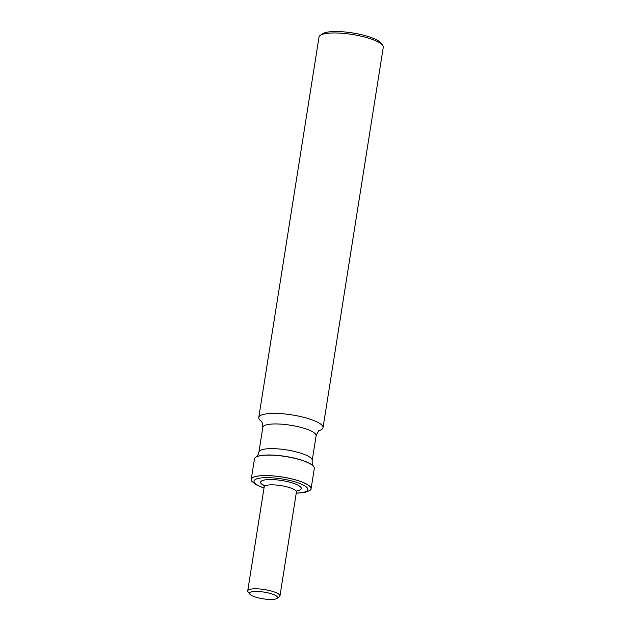 <?xml version="1.0" encoding="UTF-8"?>
<svg xmlns="http://www.w3.org/2000/svg" width="631" height="631" viewBox="0 0 631 631"><rect width="100%" height="100%" fill="white"/><g stroke="black" fill="none" stroke-linecap="round" stroke-linejoin="round"><path stroke-width="0.95" d="M261.281 421.256A32.536 7.769 9 0 1 258.757 417.517A32.536 7.769 9 0 1 302.407 416.988A32.536 7.769 9 0 1 323.025 427.692A32.536 7.769 9 0 1 319.475 430.468M323.025 427.692L383.277 47.254A32.536 7.769 -171 0 0 382.591 45.211A32.536 7.769 -171 0 0 362.667 36.543A32.536 7.769 -171 0 0 320.296 35.344A32.536 7.769 -171 0 0 319.01 37.071L258.757 417.517M263.987 488.142L255.847 484.608L251.887 481.335A30.296 7.233 9 0 1 251.864 481.303A30.296 7.233 9 0 1 251.225 479.402A30.296 7.233 9 0 1 291.869 478.905A30.296 7.233 9 0 1 311.067 488.875A30.296 7.233 9 0 1 309.868 490.492A30.296 7.233 9 0 1 309.853 490.5L309.837 490.508A30.264 7.225 9 0 0 291.853 478.945A30.264 7.225 9 0 0 261.699 475.711A30.264 7.225 9 0 0 251.887 481.335L251.864 481.303M311.067 488.875L314.309 468.415A30.296 7.233 -171 0 0 313.67 466.514A30.296 7.233 -171 0 0 295.111 458.445A30.296 7.233 -171 0 0 255.658 457.325A30.296 7.233 -171 0 0 254.467 458.942L251.225 479.402M268.538 592.998A14.19 3.384 -171 0 0 254.403 591.492A14.19 3.384 -171 0 0 249.805 594.126A14.19 3.384 -171 0 0 258.489 597.904A14.19 3.384 -171 0 0 276.97 598.425A14.19 3.384 -171 0 0 268.538 592.998M249.805 594.126L248.062 591.878A16.319 3.896 9 0 1 247.723 590.853A16.319 3.896 9 0 1 269.618 590.584A16.319 3.896 9 0 1 279.959 595.956A16.319 3.896 9 0 1 279.312 596.823L276.97 598.425M320.296 35.344L322.646 33.743A30.398 7.256 9 0 1 362.233 34.871A30.398 7.256 9 0 1 380.856 42.963L382.591 45.211M313.591 466.419A30.114 7.186 -171 0 0 313.52 466.325A30.114 7.186 -171 0 0 295.071 458.303A30.114 7.186 -171 0 0 255.863 457.191A30.114 7.186 -171 0 0 255.76 457.262M279.959 595.956L296.42 492.014A16.319 3.896 -171 0 0 286.08 486.643A16.319 3.896 -171 0 0 264.184 486.903L263.75 484.884L265.186 485.831M264.121 485.649A20.586 4.914 9 0 1 265.004 479.899A20.586 4.914 9 0 1 288.241 481.808A20.586 4.914 9 0 1 296.87 490.839M296.255 493.063A27.243 6.507 -171 0 0 307.691 488.575A27.243 6.507 -171 0 0 290.599 480.664A27.243 6.507 -171 0 0 257.622 478.598A27.243 6.507 -171 0 0 264.018 487.96M258.907 452.048A26.991 6.444 9 0 1 286.569 449.903A26.991 6.444 9 0 1 312.211 460.488L316.123 435.8A26.991 6.444 -171 0 0 290.481 425.215A26.991 6.444 -171 0 0 262.811 427.361L258.907 452.048C258.331 454.525 257.322 456.237 255.863 457.191L255.658 457.325M312.211 460.488C311.99 463.02 312.424 464.968 313.52 466.325L313.67 466.514M247.723 590.853L264.184 486.903M297.453 490.224L296.42 492.014M296.223 493.245L305.049 492.409L309.837 490.508M261.636 421.508L261.218 421.185C261.849 420.822 262.386 422.88 262.811 427.361M319.049 430.602L319.554 430.429C319.057 429.885 317.914 431.675 316.123 435.8"/></g></svg>
